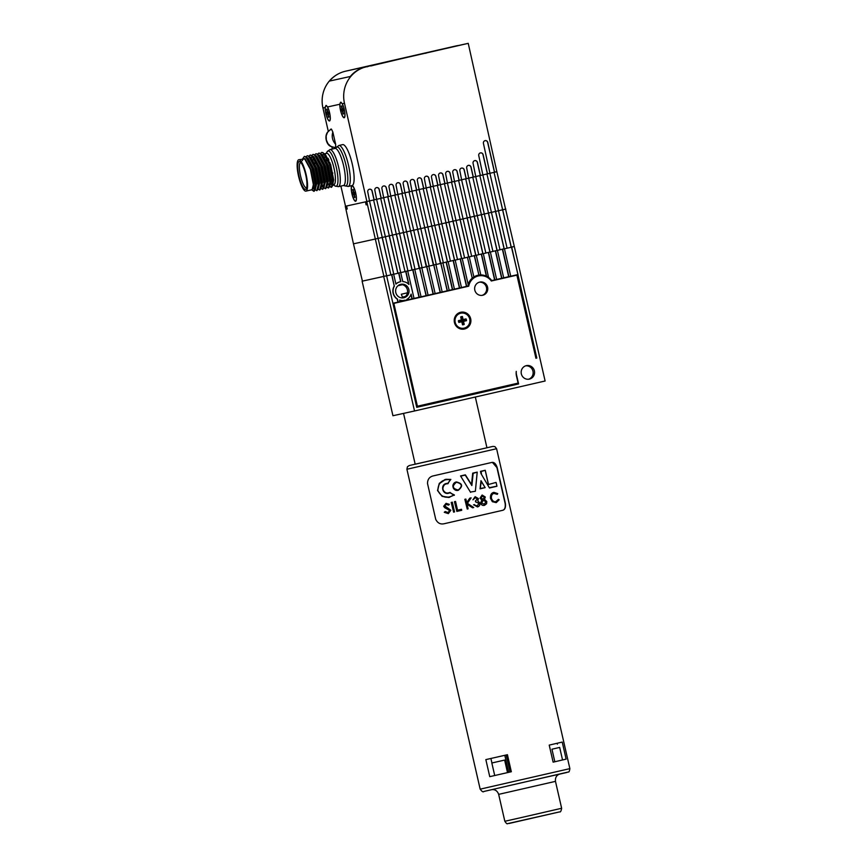<?xml version="1.0" encoding="UTF-8"?>
<svg xmlns="http://www.w3.org/2000/svg" width="867" height="867" viewBox="0 0 867 867"><rect width="100%" height="100%" fill="white"/><g stroke="black" fill="none" stroke-linecap="round" stroke-linejoin="round"><path stroke-width="1.3" d="M491.556 462.512C493.941 461.894 495.805 463.552 497.159 467.497L505.374 503.38C505.873 507.509 504.919 509.839 502.513 510.349L444.468 523.668C440.566 524.622 437.651 523.191 435.733 519.366L427.507 483.493C427.572 479.234 429.577 476.677 433.511 475.831L491.589 462.501M511.335 771.738L507.433 754.702L485.845 759.611L489.757 776.659L511.335 771.738L489.757 776.659M566.129 759.124L562.228 742.076L549.223 745.111L553.124 762.147L566.129 759.124L553.124 762.147M444.305 523.701L502.318 510.392C504.702 509.904 505.634 507.585 505.136 503.434L496.91 467.551L492.467 462.479M557.178 743.257L557.383 744.146M490.895 758.462L491.838 762.592M506.176 754.984L510.078 772.02M403.545 413.396L415.185 464.213L451.078 456.064L486.94 447.773L475.322 397.021M472.71 473.154L477.197 472.125L472.71 473.154L471.496 484.707M470.586 492.369L460.55 475.94L465.351 474.845L461.146 476.124M471.561 484.696L473.165 473.36L471.854 485.553L465.362 474.845A392.697 88.391 56.6 0 1 471.572 484.696L471.854 485.553A390.616 87.86 -123.5 0 0 465.276 475.17L460.55 475.94M445.302 511.541L445.118 511.584A52.573 6.589 136.9 0 1 444.272 512.299L448.347 513.611L450.851 510.262L444.836 505.97L446.18 504.366L448.607 505.125A62.63 9.19 -49.3 0 0 449.344 504.334L446.061 503.337L443.839 506.241L449.875 510.468L448.109 512.614L445.302 511.541A53.526 6.708 136.9 0 1 444.457 512.256M447.936 512.646L449.713 510.511L444.63 507.628L443.666 506.285L446.061 503.337M448.607 505.125L446.006 504.41M448.347 513.611L444.272 512.299M461.493 509.287L457.548 510.197L455.543 501.44L454.611 501.657L456.844 511.411L461.721 510.295L461.493 509.287L457.548 510.197M455.543 501.44L454.449 501.69L456.844 511.411M467.226 509.027L464.842 499.305L465.731 499.099L464.994 499.273L467.226 509.027L468.104 508.831L467.031 504.117L472.591 507.802L473.729 507.542L467.4 503.326L471.128 497.864L469.762 498.178L466.576 502.817M466.88 504.15L472.591 507.802M452.314 502.177L451.208 502.427L453.604 512.148L454.546 511.931L452.314 502.177L451.36 502.394L453.604 512.148M456.302 481.965C462.588 483.385 463.249 486.159 458.307 490.288L457.754 490.386L458.231 489.996C462.772 486.181 462.144 483.602 456.367 482.269L456.302 481.965A4.519 4.508 -15.6 0 1 456.378 481.944C462.49 483.461 463.13 486.246 458.307 490.288L458.296 490.299C452.812 491.849 450.753 483.038 456.302 481.965C452.932 483.32 452.054 485.596 453.69 488.771M445.844 479.31L450.851 479.429L447.73 483.385C439.255 483.212 442.289 496.585 449.875 492.759L454.406 494.97L448.618 497.485L441.845 496.065L437.683 490.538L439.146 483.764L445.757 479.321L439.406 483.244L437.521 490.538L442.257 496.401L449.702 497.311M480.47 471.366L485.206 470.272L480.47 471.366L480.968 473.555L489.476 487.98M496.011 482.442L488.403 484.512L485.206 470.272M484.501 505.331L484.35 505.363C482.551 505.732 481.315 504.952 480.632 503.044L481.792 499.966L480.004 498.2L482.052 495.09L480.155 498.167L481.944 499.934L480.773 503.012C481.456 504.919 482.702 505.689 484.501 505.331L486.593 503.716L486.788 501.549L484.501 499.338L485.282 497.019L482.204 495.057M497.29 494.342A57.395 8.475 -49.5 0 0 497.745 493.616L493.908 492.358C491.437 492.965 490.364 495.003 490.679 498.438L492.532 501.679L496.26 502.611L499.154 499.782A57.157 8.193 -156.6 0 0 498.427 499.349L496.032 501.614C493.984 502.091 492.456 500.996 491.437 498.341C491.166 495.534 492.055 493.876 494.092 493.366L497.29 494.342L493.919 493.41M495.859 501.646L498.427 499.349M496.227 502.622L492.369 501.711L490.516 498.482C490.213 495.024 491.286 492.998 493.735 492.402L493.908 492.358M472.927 499.825L475.138 496.683L472.927 499.825L475.376 497.68L477.587 498.785L475.582 500.931L475.81 501.928L479.126 503.337L477.251 505.938L473.675 504.789L477.468 506.946C479.343 506.393 480.166 505.103 479.928 503.066L477.804 500.855L478.411 498.601L475.138 496.683M477.468 506.946L473.675 504.789M474.52 504.594L473.534 504.822M477.11 505.97L478.985 503.369L475.81 501.928M475.235 497.712L477.446 498.818L475.441 500.953L475.669 501.96M480.957 480.697L480.069 488.815L480.957 480.697L485.141 487.633L481.326 481.521L480.134 488.804L485.13 487.655L480.611 488.381M447.946 483.699L446.787 483.819C440.295 484.707 442.56 494.786 448.835 492.781L448.792 492.792M449.94 492.38L453.744 495.111C446.754 499.034 441.466 497.528 437.857 490.581C438.063 482.756 442.17 479.093 450.19 479.592L448.001 483.688L446.787 483.819M447.73 483.385L450.851 479.418L444.695 479.624M448.618 497.485L453.744 495.111M454.33 495.285L449.691 492.564M477.197 472.125L475.365 491.264L477.208 472.125L473.165 473.36M475.354 491.275L470.868 491.99M480.069 488.815L485.13 487.655M481.326 481.521L481.033 480.752L481.326 481.521M480.968 473.555L480.513 471.355M480.925 471.464L481.467 473.393M481.044 471.55L485.249 470.293M496.097 482.496L496.943 486.17L489.812 487.59M496.943 486.17L489.541 487.969L496.889 486.268M471.128 497.864L469.914 498.146L466.728 502.784L465.872 499.078M480.968 497.994L482.388 496.065L484.49 497.159L483.136 499.186L480.968 497.994M481.597 502.86L483.385 500.183L486.008 501.744L484.285 504.323L481.597 502.86M482.984 499.219L484.49 497.159M484.339 497.192L482.236 496.097M484.133 504.356L486.008 501.744M485.856 501.776L483.233 500.216M456.367 482.269C451.826 486.084 452.444 488.663 458.231 489.996M494.71 775.521L491.838 762.993L504.637 760.077L507.509 772.605M504.789 755.298L508.691 772.334M554.826 761.746L551.954 749.218L559.67 747.419L562.542 759.947M514.294 246.456L496.856 171.699L490.234 173.227L494.027 172.349L511.183 247.258L514.294 246.456L545.115 381.003L414.524 410.98L392.935 415.737L362.124 281.19L386.606 275.771L416.745 407.327L518.596 383.94L516.548 374.978A11.965 11.607 -102.4 0 1 516.266 371.369A12.268 11.91 77.6 0 0 516.461 375.942L518.108 383.116L416.528 406.428M511.628 247.073L514.001 246.531M417.406 406.233L393.846 303.385L468.733 286.186A13.038 12.658 -102.4 0 1 491.34 280.995L516.895 275.132L535.925 358.244L536.803 358.049L511.682 247.062M414.524 410.98L383.713 276.443L386.606 275.771M482.713 295.257A6.752 6.546 -102.4 0 1 474.802 290.087A6.752 6.546 -102.4 0 1 479.754 282.089A6.752 6.546 -102.4 0 1 487.59 287.237A6.752 6.546 -102.4 0 1 482.713 295.257M460.648 312.283A8.583 8.334 77.6 0 0 456.486 326.447A8.583 8.334 77.6 0 0 470.553 323.218A8.583 8.334 77.6 0 0 460.648 312.283M526.323 365.646A6.903 6.698 77.6 0 0 521.327 373.84A6.903 6.698 77.6 0 0 529.347 379.117A6.903 6.698 77.6 0 0 534.408 370.935A6.903 6.698 77.6 0 0 526.323 365.646M383.713 276.443L362.124 281.19M535.925 358.244L536.803 358.049M516.895 275.132L491.34 280.984M477.587 275.348A13.807 13.395 -102.4 0 1 487.102 277.234M416.734 407.317L518.596 383.94M517.317 383.29L517.523 384.179M393.846 303.385L467.66 286.424A13.038 12.658 -102.4 0 1 467.714 286.11M468.288 284.105A13.038 12.658 -102.4 0 1 477.316 276.183L478.4 275.944M466.695 286.338L467.996 286.045A13.807 13.395 -102.4 0 1 468.267 284.864L462.209 258.42L460.388 258.832L466.695 286.338L392.914 303.277M412.746 269.854L419.032 297.283M391.635 274.709L394.236 286.034L391.83 274.579L393.651 274.156L395.926 284.116A9.504 9.234 -102.4 0 1 400.857 281.656L398.874 272.964L400.684 272.541L402.754 281.569A9.504 9.234 -102.4 0 1 408.921 284.474L405.908 271.338L407.718 270.927L414.025 298.432M394.236 286.034A9.504 9.234 -102.4 0 0 397.227 299.093L397.92 302.128M419.791 268.239L426.065 295.669M426.824 266.624L433.099 294.054M433.858 265.009L440.143 292.439M440.902 263.395L447.177 290.824M446.126 262.192L452.401 289.621M453.159 260.577L459.434 288.007M460.193 258.962L466.479 286.392M397.227 299.093L397.433 299.039A9.504 9.234 -102.4 0 1 394.442 285.98M397.433 299.039L398.137 302.084M405.171 300.47L405.095 300.145A9.504 9.234 -102.4 0 1 399.589 300.08L399.947 301.662M412.204 298.855L411.121 294.097A9.504 9.234 -102.4 0 1 406.84 299.397L406.981 300.047M400.782 284.322A6.903 6.698 77.6 0 0 395.785 292.515A6.903 6.698 77.6 0 0 403.805 297.793A6.903 6.698 77.6 0 0 408.866 289.611A6.903 6.698 77.6 0 0 400.782 284.322M369.537 201.014L367.771 191.975A2.298 2.233 -101.6 0 1 369.45 189.234A2.298 2.233 -101.6 0 1 372.127 190.978L374.154 199.876L376.603 199.312L385.382 236.713L389.218 235.835L397.845 273.278L393.759 274.221L385.382 236.713L382.249 237.439L390.876 274.882L393.651 274.156M400.706 272.617L392.469 235.087L389.326 235.813L397.953 273.257L400.684 272.541M390.724 196.072L383.973 197.622L390.768 196.061L399.557 233.461L403.393 232.584L412.02 270.027L407.923 270.959L399.557 233.461L396.414 234.188L405.041 271.631L407.718 270.927M405.713 271.469L408.617 284.17M398.679 273.083L400.641 281.688M395.894 283.986A9.504 9.234 -102.4 0 1 400.175 281.786M410.98 294.487L411.988 298.898M511.487 247.193L517.989 274.568M503.694 277.841L517.772 274.611M501.874 278.264L503.694 277.852L497.398 250.346L495.577 250.758L501.874 278.264L491.134 280.724M488.349 252.503L494.623 279.933M476.297 255.266L483.32 253.576L488.555 277.44A13.807 13.395 -102.4 0 1 491.719 280.594M495.382 250.888L501.668 278.307M502.416 249.273L508.701 276.692M412.02 270.027L412.941 269.724L419.249 297.24M412.887 269.745L414.762 269.312L421.059 296.817M412.941 269.724L414.762 269.312M419.097 268.402L415.011 269.334L406.634 231.836L410.47 230.958L426.282 295.614M419.921 268.131L421.796 267.697L428.092 295.203M419.986 268.109L421.796 267.697M426.185 266.776L422.088 267.708L413.722 230.21L417.558 229.332L433.316 294M426.965 266.505L428.829 266.082L435.136 293.588M427.019 266.494L428.829 266.082M433.272 265.15L429.176 266.082L420.798 228.585L424.646 227.707L440.36 292.385M433.999 264.89L435.873 264.468L442.17 291.973M434.053 264.879L435.873 264.468M440.349 263.514L436.264 264.457L427.886 226.959L431.723 226.081L447.394 290.77M441.032 263.275L442.907 262.853L449.204 290.358M441.097 263.265L442.907 262.853M442.929 262.929L446.321 262.062L452.617 289.578M446.147 262.105L448.131 261.65L454.427 289.155M446.321 262.062L448.131 261.65M448.152 261.726L453.354 260.447L459.651 287.952M453.192 260.49L455.164 260.035L461.472 287.541M453.354 260.447L455.164 260.035M455.186 260.111L460.388 258.832M460.225 258.875L462.209 258.42M467.432 257.217L472.255 278.285A13.807 13.395 -102.4 0 1 473.881 277.039L469.242 256.805L467.432 257.217L472.255 278.285M468.169 284.474A13.807 13.395 -102.4 0 1 472.038 278.34M467.259 257.261L469.242 256.805M474.271 255.732L478.92 275.067A13.807 13.395 -102.4 0 1 480.795 274.893L476.276 255.191L474.466 255.602L478.92 275.067M473.859 276.952A13.807 13.395 -102.4 0 1 478.703 275.11M469.264 256.881L474.466 255.602M474.303 255.646L476.276 255.191M481.304 254.118L486.354 276.161A13.807 13.395 -102.4 0 0 480.578 274.937L480.795 274.893M486.354 276.161L486.571 276.118A13.807 13.395 -102.4 0 1 488.771 277.397M481.499 253.988L486.571 276.118M481.337 254.02L483.32 253.576M483.342 253.652L488.544 252.373L494.84 279.878M488.37 252.405L490.354 251.961L496.65 279.467M488.544 252.373L490.354 251.961M490.375 252.037L495.577 250.758M495.415 250.791L497.398 250.346M497.409 250.422L502.622 249.143L508.918 276.649M502.448 249.176L504.431 248.721L510.728 276.237M502.622 249.143L504.431 248.721M404.26 300.361A9.504 9.234 -102.4 0 1 399.611 300.21M402.407 297.132L405.507 296.416L402.407 297.132L401.323 294.238L406.764 292.981M403.079 297.901A6.903 6.698 77.6 0 0 402.505 284.701L398.051 285.677M528.621 379.237A6.903 6.698 77.6 0 0 525.673 365.831M468.733 286.186L467.66 286.424M479.213 282.23A6.752 6.546 -102.4 0 1 482.106 295.365M460.745 313.193A7.673 7.445 77.6 0 0 460.691 313.204A7.673 7.445 77.6 0 0 460.637 313.225A7.673 7.445 77.6 0 0 455.088 322.361A7.673 7.445 77.6 0 0 464.051 328.17M455.197 322.34A7.673 7.445 77.6 0 0 464.105 328.16A7.673 7.445 77.6 0 0 469.719 319.078A7.673 7.445 77.6 0 0 460.8 313.182A7.673 7.445 77.6 0 0 455.197 322.34M462.479 324.811A4.14 4.021 77.6 0 0 464.224 324.41L463.531 321.375L466.479 320.692A4.14 4.021 -102.4 0 0 466.067 318.904L463.119 319.576L462.425 316.542A4.14 4.021 -102.4 0 0 460.68 316.943L461.374 319.977L458.426 320.649A4.14 4.021 77.6 0 0 458.838 322.448L461.786 321.765L462.425 324.388A3.652 3.544 77.6 0 0 463.238 324.204L462.523 321.093L463.531 321.375M463.238 324.204L464.224 324.41M462.523 321.093L466.479 320.692M462.425 324.388L461.71 321.278L458.686 321.971A3.652 3.544 77.6 0 1 458.502 321.137L461.526 320.443L460.81 317.333A3.652 3.544 -102.4 0 1 461.612 317.149L462.328 320.259L465.351 319.565A3.652 3.544 -102.4 0 1 465.546 320.4M462.328 320.259L463.119 319.576M465.351 319.565L466.067 318.904M461.612 317.149L462.425 316.542M378.305 238.338L382.141 237.46L390.876 274.882M390.768 274.904L386.628 275.858M467.28 257.336L462.219 258.496M376.625 199.388L374.858 190.35A2.298 2.233 -101.6 0 1 376.538 187.608A2.298 2.233 -101.6 0 1 379.204 189.353L381.242 198.25L383.68 197.687L392.469 235.087L396.306 234.209L405.041 271.631M404.932 271.653L400.836 272.585M366.145 201.708L369.515 200.938L366.145 201.708L366.806 204.699L366.123 204.85L365.462 201.859L366.156 201.783M365.462 201.859L346.572 206.01L347.233 209.012L346.551 209.164L345.89 206.162L345.283 206.303L346.583 206.097M346.572 206.01L365.657 201.816M494.027 172.349L511.292 247.236M496.856 171.699L494.136 172.327M386.671 275.847L369.515 200.938M378.305 238.349L353.465 243.844L345.283 206.303M366.806 204.699L366.123 204.85M346.551 209.164L347.233 209.012M383.886 276.4L366.752 201.577M374.154 199.876L369.797 200.873L373.612 199.995L382.249 237.439L373.612 199.995M376.603 199.312L373.72 199.974M381.242 198.25L376.885 199.247L380.689 198.37L389.326 235.813L380.689 198.37M383.68 197.687L380.797 198.348M387.777 196.744L396.306 234.209L387.885 196.722M394.864 195.118L403.502 232.562L406.634 231.836L397.855 194.436L391.05 195.996L394.864 195.118L412.128 270.005M397.855 194.436L394.973 195.097M401.941 193.493L410.579 230.936L413.722 230.21L404.932 192.81L398.137 194.371L401.941 193.493L419.205 268.369M404.932 192.81L402.05 193.471M409.029 191.867L417.666 229.311L420.798 228.585L412.02 191.184L405.225 192.734L409.029 191.867L426.293 266.743M412.02 191.184L409.137 191.845M416.117 190.241L424.754 227.685L427.886 226.959L419.108 189.559L412.302 191.108L416.117 190.241L433.37 265.118M419.108 189.559L416.214 190.22M443.34 262.831L426.185 187.922L419.39 189.483L423.194 188.616L440.458 263.492M423.194 188.616L431.831 226.059L438.81 224.455L447.415 261.812M426.185 187.922L423.302 188.594M450.428 261.205L433.218 186.307L426.477 187.857L430.281 186.99L447.524 261.791M430.281 186.99L438.919 224.423L445.887 222.83L454.503 260.187M433.272 186.297L430.39 186.969M457.505 259.58L440.349 184.671L433.554 186.232L437.358 185.365L454.611 260.165M437.358 185.365L445.996 222.797L452.975 221.204L461.58 258.561M440.349 184.671L437.467 185.332M464.593 257.954L447.437 183.045L440.642 184.606L444.446 183.739L461.688 258.539M444.446 183.739L453.083 221.172L460.063 219.568L468.668 256.935M447.437 183.045L444.554 183.706M471.681 256.329L454.471 181.431L447.73 182.98L451.534 182.113L468.776 256.914M451.534 182.113L460.171 219.546L467.14 217.942L475.755 255.31M454.525 181.42L451.642 182.081M478.757 254.703L461.602 179.794L454.807 181.355L458.61 180.477L475.864 255.288M458.61 180.477L467.248 217.92L474.227 216.316L482.832 253.684M461.602 179.794L458.719 180.455M485.845 253.077L468.689 178.168L461.894 179.729L465.698 178.851L482.941 253.663M465.698 178.851L474.336 216.295L481.315 214.691L489.92 252.059M468.689 178.168L465.807 178.83M492.933 251.452L475.723 176.554L468.982 178.103L472.786 177.226L490.028 252.037M472.786 177.226L481.423 214.669L488.392 213.065L496.997 250.433M475.777 176.543L472.883 177.204M500.01 249.826L482.854 174.917L476.059 176.478L479.863 175.6L497.105 250.4M479.863 175.6L488.5 213.044L495.48 211.44L504.085 248.807M482.854 174.917L479.971 175.578M511.183 247.258L507.097 248.2L489.888 173.302L483.147 174.852L486.951 173.974L504.193 248.775M486.951 173.974L495.588 211.418L505.829 209.066M489.942 173.292L487.059 173.953M507.097 248.2L504.453 248.807M362.417 281.125L353.465 243.844M496.878 171.785L468.234 43.35L457.939 45.626M383.702 197.763L381.935 188.724A2.298 2.233 -101.6 0 1 383.626 185.982A2.298 2.233 -101.6 0 1 386.292 187.727L388.318 196.625M390.789 196.137L389.023 187.099A2.298 2.233 -101.6 0 1 390.703 184.357A2.298 2.233 -101.6 0 1 393.38 186.102L395.406 194.999M397.866 194.511L396.111 185.473A2.298 2.233 -101.6 0 1 397.79 182.731A2.298 2.233 -101.6 0 1 400.456 184.476L402.494 193.363M404.954 192.886L403.188 183.847A2.298 2.233 -101.6 0 1 404.878 181.105A2.298 2.233 -101.6 0 1 407.544 182.85L409.571 191.737M412.042 191.26L410.275 182.222A2.298 2.233 -101.6 0 1 411.955 179.48A2.298 2.233 -101.6 0 1 414.632 181.225L416.659 190.111M419.119 189.635L417.363 180.596A2.298 2.233 -101.6 0 1 419.043 177.854A2.298 2.233 -101.6 0 1 421.709 179.599L423.746 188.486M426.206 188.009L424.44 178.97A2.298 2.233 -101.6 0 1 426.13 176.218A2.298 2.233 -101.6 0 1 428.797 177.973L430.823 186.86M440.371 184.758L438.615 175.719A2.298 2.233 -101.6 0 1 440.295 172.966A2.298 2.233 -101.6 0 1 442.961 174.722L444.999 183.609M447.459 183.132L445.703 174.094A2.298 2.233 -101.6 0 1 447.383 171.341A2.298 2.233 -101.6 0 1 450.049 173.097L452.075 181.983M454.536 181.506L452.78 172.468A2.298 2.233 -101.6 0 1 454.471 169.715A2.298 2.233 -101.6 0 1 457.137 171.46L459.163 180.358M461.623 179.87L459.868 170.842A2.298 2.233 -101.6 0 1 461.547 168.09A2.298 2.233 -101.6 0 1 464.224 169.834L466.251 178.732M468.711 178.244L466.706 168.122A2.298 2.233 -101.6 0 1 468.386 165.369A2.298 2.233 -101.6 0 1 471.052 167.125L473.328 177.106M475.788 176.619L473.079 163.375A2.298 2.233 -101.6 0 1 474.758 160.623A2.298 2.233 -101.6 0 1 477.424 162.378L480.416 175.481M482.876 174.993L478.768 155.637A2.298 2.233 -101.6 0 1 480.448 152.885A2.298 2.233 -101.6 0 1 483.114 154.629L487.503 173.855M489.963 173.367L483.428 143.402A2.298 2.233 -101.6 0 1 485.108 140.649A2.298 2.233 -101.6 0 1 487.785 142.405L494.58 172.23M433.294 186.383L431.528 177.345A2.298 2.233 -101.6 0 1 433.218 174.592A2.298 2.233 -101.6 0 1 435.884 176.348L437.911 185.235M335.03 147.498L335.659 147.357L335.637 144.28L332.83 132.022L331.508 129.226L330.869 129.367M348.187 186.459A21.014 5.05 77.1 0 0 350.29 179.697A21.014 5.05 77.1 0 0 346.247 157.122A21.014 5.05 77.1 0 0 338.791 145.504L342.628 144.626A21.014 5.05 -102.9 0 0 342.628 144.626A21.014 5.05 -102.9 0 1 350.084 156.266A21.014 5.05 -102.9 0 1 354.126 178.819A21.014 5.05 -102.9 0 1 352.024 185.581L348.187 186.459L343.462 185.505A19.02 4.573 -102.9 0 0 343.657 165.944A19.02 4.573 -102.9 0 0 334.955 148.43L335.8 147.943A20.017 4.812 77.1 0 1 343.159 155.757A20.017 4.812 77.1 0 1 347.83 179.534A20.017 4.812 77.1 0 1 344.427 185.571M355.708 193.092A7.976 1.918 -102.9 0 0 352.045 185.733A7.976 1.918 -102.9 0 0 351.959 193.915A7.976 1.918 -102.9 0 0 355.622 201.274A7.976 1.918 -102.9 0 0 355.708 193.092M366.893 201.534L344.47 103.238L342.237 103.726L340.677 102.187L339.842 104.257A7.976 1.918 -102.9 0 0 340.536 110.38A7.976 1.918 -102.9 0 0 344.199 117.739A7.976 1.918 -102.9 0 0 344.773 112.211A7.976 1.918 -102.9 0 0 342.237 103.726M325.168 107.486A7.976 1.918 -102.9 0 0 325.862 113.61A7.976 1.918 -102.9 0 0 329.514 120.968A7.976 1.918 -102.9 0 0 330.089 115.441A7.976 1.918 -102.9 0 0 327.553 106.955L326.003 105.416L325.168 107.486L322.936 107.974L328.268 131.199M331.898 147L332.364 149.026M340.894 186.091L345.521 206.248M456.833 45.767L366.665 66.672A30.67 29.771 78.4 0 0 344.47 103.238M366.264 66.759A30.67 29.771 77.6 0 0 350.441 76.459L329.666 81.032L350.441 76.459M322.936 107.974A30.67 29.771 -103.2 0 1 338.368 73.868M485.043 140.671A2.298 2.233 -102.4 0 1 487.644 142.426L494.472 172.251M480.383 152.906A2.298 2.233 -102.4 0 1 482.995 154.662L487.395 173.877M468.321 165.391A2.298 2.233 -102.4 0 1 470.933 167.147L473.219 177.128M474.693 160.644A2.298 2.233 -102.4 0 1 477.305 162.4L480.307 175.502M440.241 172.988A2.298 2.233 -102.4 0 1 442.853 174.744L444.89 183.631M447.318 171.363A2.298 2.233 -102.4 0 1 449.93 173.118L451.967 182.005M454.406 169.726A2.298 2.233 -102.4 0 1 457.017 171.493L459.055 180.379M461.493 168.1A2.298 2.233 -102.4 0 1 464.105 169.867L466.143 178.754M411.901 179.491A2.298 2.233 -102.4 0 1 414.513 181.246L416.55 190.133M418.989 177.865A2.298 2.233 -102.4 0 1 421.6 179.621L423.638 188.507M426.065 176.239A2.298 2.233 -102.4 0 1 428.677 177.995L430.715 186.882M433.153 174.614A2.298 2.233 -102.4 0 1 435.765 176.369L437.802 185.256M383.561 185.993A2.298 2.233 -102.4 0 1 386.173 187.749L388.21 196.646M390.649 184.368A2.298 2.233 -102.4 0 1 393.26 186.123L395.298 195.021M397.736 182.742A2.298 2.233 -102.4 0 1 400.348 184.498L402.386 193.395M404.813 181.116A2.298 2.233 -102.4 0 1 407.425 182.872L409.462 191.77M369.396 189.244A2.298 2.233 -102.4 0 1 372.008 191.011L374.045 199.898M376.484 187.619A2.298 2.233 -102.4 0 1 379.096 189.385L381.133 198.272M366.665 66.672L468.234 43.35M329.644 80.902A30.778 29.879 -102.4 0 1 345.456 71.224L456.822 45.745M457.917 45.55L366.232 66.651A30.778 29.879 77.6 0 0 350.42 76.329M372.647 65.556L370.718 65.979M324.594 153.806L326.599 153.34A16.105 3.869 77.1 0 1 332.321 162.237A16.105 3.869 77.1 0 1 335.421 179.545A16.105 3.869 77.1 0 1 333.806 184.725L332.625 184.996M332.874 184.519A16.105 3.869 77.1 0 1 332.765 184.454A16.105 3.869 77.1 0 1 331.172 182.666M325.049 157.155A16.105 3.869 77.1 0 1 325.428 154.9M324.973 154.261L330.695 164.676L333.676 179.946L332.657 184.953M324.301 153.979L325.829 155.291L330.37 164.697L333.383 180.173L332.429 185.039L330.966 184.227M321.885 152.386L324.681 153.914L329.709 164.383L332.993 181.55L332.679 185.614L331.552 187.294L329.774 186.264M329.373 185.733L328.235 183.804M318.98 153.047L321.776 154.575L326.805 165.044L330.089 182.222L329.774 186.275L328.528 187.976M316.076 153.719L318.883 155.247L323.9 165.716L327.184 182.883L326.87 186.947L325.624 188.648M322.426 185.126L322.047 184.346M313.171 154.38L315.978 155.908L320.996 166.377L324.291 183.555L323.976 187.608L322.719 189.309M310.278 155.052L313.074 156.58L318.102 167.049L321.386 184.216L321.072 188.28L319.815 189.981M307.373 155.713L310.169 157.241L315.198 167.71L318.482 184.877L318.167 188.941L316.921 190.642M313.724 187.131L313.345 186.351M304.469 156.385L307.276 157.913L312.293 168.382L315.577 185.549L315.263 189.613L314.136 191.293L311.968 189.743L313.8 184.671L310.787 169.195L305.021 158.65L303.125 158.726M302.637 158.845L304.35 156.407L305.715 156.732L312.055 168.436L315.339 185.603L313.897 191.347L311.73 189.797M306.084 156.764L307.254 155.735L308.609 156.071L314.959 167.764L318.243 184.942L316.802 190.675L315.024 189.645M314.396 188.789L313.312 186.839M308.89 156.266L310.148 155.074L311.513 155.399L317.853 167.103L321.148 184.27L319.706 190.014L318.102 189.179M316.217 186.167L315.913 185.516M311.882 155.431L313.052 154.402L314.418 154.738L320.757 166.431L324.052 183.609L322.6 189.342L321.007 188.518M314.786 154.76L315.956 153.741L317.322 154.066L323.662 165.77L326.946 182.937L325.504 188.681L323.911 187.846M322.383 185.549L322.015 184.834M317.69 154.098L318.861 153.069L320.226 153.405L326.566 165.098L329.85 182.276L328.409 188.009L326.805 187.185M320.584 153.426L321.755 152.408L323.12 152.733L329.471 164.437L332.755 181.604L331.313 187.348L329.709 186.513M298.747 159.734L304.685 158.943L310.386 169.347L313.366 184.606L312.12 189.71L305.953 191.119A16.105 3.869 77.1 0 1 298.573 176.294A16.105 3.869 77.1 0 1 298.747 159.734A16.105 3.869 77.1 0 1 304.458 168.642A16.105 3.869 77.1 0 1 307.557 185.939A16.105 3.869 77.1 0 1 305.953 191.119M306.961 184.736A14.262 3.425 77.1 0 1 306.268 188.713A14.262 3.425 77.1 0 1 299.007 176.196A14.262 3.425 77.1 0 1 300.08 161.771A14.262 3.425 77.1 0 1 301.987 164.177A14.262 3.425 77.1 0 1 306.961 184.736M306.647 187.716A12.951 3.11 77.1 0 1 306.485 187.771A12.951 3.11 77.1 0 1 300.546 175.838A12.951 3.11 77.1 0 1 300.686 162.519A12.951 3.11 77.1 0 1 300.86 162.497M328.485 159.105L328.582 159.907A4.649 1.116 77.1 0 1 328.658 160.157L328.951 160.092M324.692 157.23L325.331 157.09A12.734 3.056 77.1 0 1 326.848 157.957L327.52 158.889L328.029 158.217M331.898 172.739A12.734 3.056 77.1 0 1 332.083 174.104L332.115 174.278M332.202 179.371L332.007 180.488A12.734 3.056 77.1 0 1 331.216 181.832M332.267 175.741A4.649 1.116 77.1 0 1 332.722 177.973L332.765 178.19M331.963 173.237L332.527 172.999M332.256 176.218A12.734 3.056 -102.9 0 0 332.245 175.958L332.05 173.227L332.863 173.064M325.916 113.523A7.673 1.842 -102.9 0 0 329.449 120.676A7.673 1.842 -102.9 0 0 329.525 112.786A7.673 1.842 -102.9 0 0 326.014 105.731A7.673 1.842 -102.9 0 0 325.916 113.523M328.409 117.175A4.14 0.997 -102.9 0 0 328.723 117.208A4.14 0.997 -102.9 0 0 328.842 117.099L328.149 114.054L328.886 113.924A4.14 0.997 77.1 0 0 328.485 112.136L327.748 112.266L327.054 109.22A4.14 0.997 77.1 0 0 326.87 109.155A4.14 0.997 77.1 0 0 326.621 109.307L327.314 112.342L326.566 112.472A4.14 0.997 -102.9 0 0 326.978 114.271L327.715 114.141L328.409 117.175M328.593 112.526L328.517 112.537A3.652 0.878 -102.9 0 0 328.712 113.371L326.978 114.271M328.517 112.537L326.566 112.472M328.821 113.566L327.715 114.141M328.55 112.385L327.314 112.342M328.528 112.309L327.748 112.266M328.842 113.664L328.149 114.054M340.59 110.293A7.673 1.842 -102.9 0 0 344.123 117.446A7.673 1.842 -102.9 0 0 344.21 109.556A7.673 1.842 -102.9 0 0 340.698 102.49A7.673 1.842 -102.9 0 0 340.59 110.293M343.083 113.945A4.14 0.997 -102.9 0 0 343.397 113.978A4.14 0.997 -102.9 0 0 343.516 113.87L342.833 110.824L343.57 110.694A4.14 0.997 77.1 0 0 343.159 108.906L342.422 109.036L341.739 105.991A4.14 0.997 77.1 0 0 341.555 105.926A4.14 0.997 77.1 0 0 341.305 106.067L341.988 109.112L341.251 109.242A4.14 0.997 -102.9 0 0 341.663 111.041L342.4 110.9L343.083 113.945M343.267 109.296L343.202 109.307A3.652 0.878 -102.9 0 0 343.386 110.142L341.663 111.041M343.202 109.307L341.251 109.242M343.505 110.337L342.4 110.9M343.234 109.144L341.988 109.112M343.213 109.079L342.422 109.036M343.527 110.434L342.833 110.824M330.858 146.469L327.954 143.673L326.339 139.955L326.165 135.902L326.263 139.966L327.954 143.673C329.893 146.22 332.462 147.444 335.659 147.357M331.508 129.226C328.593 130.538 326.816 132.759 326.165 135.902L327.585 132.098M332.83 132.022C331.476 136.628 332.419 140.714 335.637 144.28M406.569 57.352L392.209 60.647M354.69 192.821L354.625 192.832A3.652 0.878 -102.9 0 0 354.809 193.666L353.075 194.555L354.928 193.872M353.812 194.436L354.505 197.481A4.14 0.997 -102.9 0 0 354.82 197.513A4.14 0.997 -102.9 0 0 354.939 197.405L354.256 194.371L354.993 194.251A4.14 0.997 77.1 0 0 354.592 192.452L353.844 192.572L354.636 192.615M354.95 193.97L354.256 194.371M354.657 192.68L353.411 192.647L352.728 189.602A4.14 0.997 77.1 0 1 352.977 189.461A4.14 0.997 77.1 0 1 353.162 189.537L353.844 192.572M353.411 192.647L352.674 192.767A4.14 0.997 -102.9 0 0 353.075 194.555M354.625 192.832L352.674 192.767M352.013 193.796A7.673 1.842 -102.9 0 0 355.546 200.981A7.673 1.842 -102.9 0 0 355.633 193.092A7.673 1.842 -102.9 0 0 352.121 186.037A7.673 1.842 -102.9 0 0 352.013 193.796M509.081 823.466L558.977 812.032M518.574 818.188L561.643 808.272C561.133 811.144 560.45 812.346 559.583 811.88L507.553 823.65C507.195 824.203 506.295 823.422 504.832 821.277L518.574 818.188M504.832 821.277L498.666 794.367L555.476 781.362C554.869 775.792 558.771 774.318 559.822 774.079M567.029 772.432L507.748 785.914M569.868 768.628C569.478 771.207 568.98 772.334 568.373 771.988L483.819 791.484C483.233 792.384 482.019 791.614 480.166 789.165L569.868 768.628L496.596 448.716L494.938 446.635L492.944 446.397L412.161 464.875M480.166 789.165L406.905 469.253L496.596 448.716M485.271 470.391L488.435 484.23M496.119 482.616L496.91 486.051M327.553 106.955L339.842 104.257M363.045 67.247L359.079 68.146L363.045 67.247M366.871 66.867L370.957 65.502M424.678 53.169L373.113 65.383M366.232 66.651L345.456 71.224M358.96 68.612L361.474 67.593M361.528 67.604L364.725 67.301M334.955 148.43L329.915 149.59A19.02 4.573 77.1 0 1 338.618 167.103A19.02 4.573 77.1 0 1 338.423 186.654L343.462 185.505M333.34 184.834L334.987 185.95A18.12 4.357 -102.9 0 0 337.978 180.423A18.12 4.357 -102.9 0 0 333.795 159.029A18.12 4.357 -102.9 0 0 327.13 151.725L329.915 149.59M307.167 158.13L308.424 159.29L312.965 168.697L315.978 184.172L315.024 189.039M315.447 188.594L313.702 188.995L313.074 188.334M310.072 157.469L311.329 158.628L315.87 168.025L318.883 183.501L317.929 188.377M315.794 187.435L315.339 186.763M310.57 157.664L312.998 156.819L314.222 157.957L318.763 167.364L321.776 182.839L320.953 187.738M315.87 156.136L316.574 156.689M315.978 155.908L321.668 166.692L324.681 182.168L323.727 187.044M324.16 186.6L322.123 186.73M318.774 155.464L319.479 156.027M318.883 155.247L324.572 166.03L327.585 181.506L326.631 186.372M321.679 154.803L322.936 155.962L327.477 165.359L330.49 180.835L329.536 185.711M322.166 155.041L324.605 154.153L325.277 154.694M307.059 157.664L307.915 157.978L313.691 168.523L316.704 183.999L315.046 189.169M314.775 189.06L313.247 187.402M309.963 156.992L310.82 157.317L316.585 167.862L319.598 183.338L318.276 188.518M315.924 186.362L315.512 185.614M311.242 157.631L312.131 156.494M312.857 156.331L313.724 156.645L319.49 167.19L322.502 182.666L320.931 187.846M313.486 159.701L313.767 158.065M315.761 155.659L316.628 155.984L322.394 166.529L325.407 182.005L323.835 187.185M318.666 154.998L319.533 155.312L325.298 165.857L328.311 181.333L326.978 186.524M321.57 154.326L322.426 154.651L328.203 165.196L331.216 180.672L329.633 185.852M328.203 160.276L326.057 160.774M316.618 163.007L314.472 163.516M330.598 164.351L330.056 164.492L329.926 162.682M330.641 164.513L329.969 164.524M330.63 164.481L330.034 164.632M326.079 159.81A2.298 0.553 77.1 0 1 326.61 160.644L326.664 160.243M561.643 808.272L555.476 781.362M498.666 794.367C496.791 789.089 492.64 789.469 491.589 789.707M411.435 465.037L410.6 465.232M409.972 465.384L409.419 465.525M409.257 465.568L407.425 466.739L406.905 469.253M448.987 492.749C446.603 493.702 444.533 492.608 442.788 489.454C443.004 485.888 444.424 483.992 447.025 483.764M475.376 491.253L477.218 472.157M481.087 480.827L485.13 487.601M488.457 484.263L485.271 470.337M496.932 486.105L496.119 482.561M365.321 67.149L365.614 66.661L364.53 66.911M373.243 65.415L373.536 64.917L372.452 65.177M425.827 53.31L425.036 53.082M338.791 145.504L335.8 147.943M334.987 185.95L338.423 186.654M326.133 153.448L327.13 151.725M307.276 157.913L308.424 159.29L306.365 157.989M310.169 157.241L311.329 158.628L309.27 157.317M313.074 156.58L314.222 157.957L312.174 156.656M321.072 188.28L321.505 186.535L320.823 187.705M317.127 157.295L315.068 155.984M320.031 156.624L317.972 155.323M321.776 154.575L322.936 155.962L320.877 154.651M332.679 185.614L333.112 183.869M324.681 153.914L325.829 155.291M329.774 186.275L330.208 184.53M326.87 186.947L327.303 185.202M323.976 187.608L324.41 185.863M318.167 188.941L318.601 187.196M315.263 189.613L315.696 187.868M303.461 158.65L302.16 160.731M314.916 159.387L313.02 159.799M324.681 183.425L324.041 183.576M315.978 185.505L313.355 186.134M326.556 105.601L326.014 105.731M341.24 102.371L340.698 102.49M335.377 147.748L330.62 146.317C326.892 145.027 324.095 136.943 327.433 132.337L331.075 128.999M314.71 162.996L316.888 162.487"/></g></svg>
